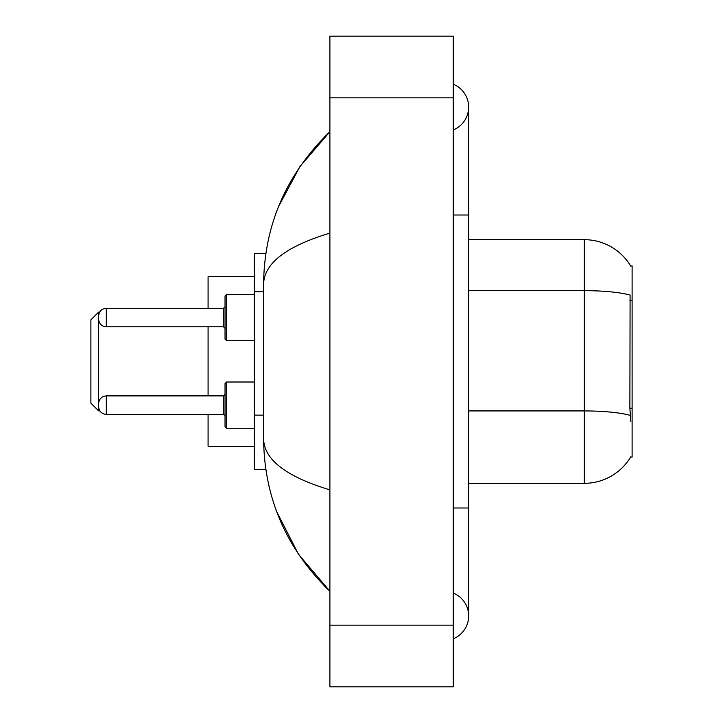 <?xml version="1.0" encoding="UTF-8"?>
<svg xmlns="http://www.w3.org/2000/svg" width="723" height="723" viewBox="0 0 723 723"><rect width="100%" height="100%" fill="white"/><g stroke="black" fill="none" stroke-linecap="round" stroke-linejoin="round"><path stroke-width="1.08" d="M468.667 483.316L584.311 483.316A53.972 53.972 0 0 0 630.863 456.638L630.592 457.099L632.11 457.099L632.11 265.901L630.709 266.091A53.972 53.972 0 0 0 584.311 239.684A53.972 53.972 0 0 1 630.592 265.901A53.972 53.972 0 0 0 584.311 239.684L468.667 239.684M265.838 253.565L254.333 253.565L254.333 469.435L265.838 469.435M453.249 638.789A24.672 24.672 0 0 0 453.249 593.05A24.672 24.672 0 0 1 453.249 638.789A24.672 24.672 0 0 0 468.667 615.924A24.672 24.672 0 0 1 453.249 638.789M453.249 84.211A24.672 24.672 0 0 1 453.249 129.95A24.672 24.672 0 0 0 453.249 84.211A24.672 24.672 0 0 1 468.667 107.076A24.672 24.672 0 0 0 453.249 84.211M329.887 233.131C286.281 246.281 264.175 263.262 263.588 284.094L263.588 438.906C264.076 459.665 286.181 476.656 329.887 489.869M329.887 686.85L453.249 686.85L453.249 36.15L329.887 36.15L329.887 686.85M263.588 284.094C264.247 224.799 286.344 174.017 329.887 131.749L299.964 166.525L278.599 206.471M276.728 511.712L298.482 554.279L329.887 591.251C286.344 548.983 264.247 498.201 263.588 438.906M630.863 421.636L629.878 408.242L630.095 295.065A53.972 9.372 180 0 0 584.311 290.655L584.311 239.684A53.972 53.972 0 0 1 630.709 266.091M226.579 428.269L225.034 426.724L225.034 383.551L226.579 382.006L226.579 428.269L254.333 428.269M98.599 405.133L98.599 406.678L98.599 405.133M225.034 317.551L225.034 339.141L225.034 295.969L225.034 317.551L225.034 306.76L223.497 308.305L223.497 326.805L225.034 328.35M98.599 317.551L98.599 319.096L98.599 317.551M98.599 410.845L98.599 312.155L90.89 319.864L90.89 403.136L98.599 410.845L99.819 410.845M208.079 326.805L208.079 395.888M208.079 414.387L208.079 446.308L254.333 446.308M254.333 276.692L208.079 276.692L208.079 308.305M632.11 300.307L629.878 300.307M632.11 408.242L629.878 408.242M263.588 291.794L254.333 291.794M263.588 415.147L254.333 415.147M453.249 507.989L468.667 507.989L468.667 107.076M453.249 215.011L468.667 215.011M329.887 625.169L453.249 625.169M329.887 97.831L453.249 97.831M584.311 483.316L584.311 290.655L468.667 290.655M630.266 415.382A53.972 9.372 180 0 0 584.311 410.926L468.667 410.926M98.599 403.597C99.096 398.87 101.672 396.303 106.308 395.888L106.308 414.387L223.497 414.387L223.497 395.888L225.034 394.342M254.333 294.424L226.579 294.424L226.579 340.687L225.034 339.141M223.497 308.305L106.308 308.305L106.308 326.805C101.672 326.389 99.096 323.823 98.599 319.096M468.667 507.989L468.667 615.924M329.887 131.749L324.528 136.927M329.887 591.251L324.528 586.073M223.497 414.387L225.034 415.933M106.308 395.888L223.497 395.888M226.579 382.006L254.333 382.006M106.308 414.387C101.672 413.972 99.096 411.405 98.599 406.678M106.308 326.805L223.497 326.805M226.579 340.687L254.333 340.687M106.308 308.305C101.672 308.721 99.096 311.288 98.599 316.014M226.579 294.424L225.034 295.969M98.599 312.155L99.629 312.155"/></g></svg>
